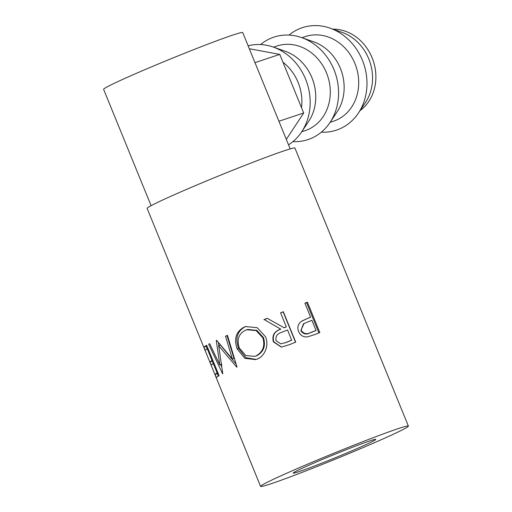 <?xml version="1.0" encoding="UTF-8"?>
<svg xmlns="http://www.w3.org/2000/svg" width="512" height="512" viewBox="0 0 512 512"><rect width="100%" height="100%" fill="white"/><g stroke="black" fill="none" stroke-linecap="round" stroke-linejoin="round"><path stroke-width="0.77" d="M360 110.669A44.602 38.707 -108.4 0 0 372.109 57.779A44.602 38.707 -108.4 0 0 332.877 29.139M321.318 132.186A53.99 46.854 -108.4 0 0 339.757 128.864A53.99 46.854 -108.4 0 0 358.323 113.171L365.408 102.605A44.602 38.707 -108.4 0 0 368.774 58.886A44.602 38.707 -108.4 0 0 342.035 32.358L330.029 28.141A53.99 46.854 -108.4 0 0 298.982 28.954A53.99 46.854 -108.4 0 0 289.018 35.085M358.323 113.171A53.99 46.854 -108.4 0 0 330.029 28.141M301.939 37.702L305.286 36.589A44.602 38.707 71.6 0 1 354.918 63.501A44.602 38.707 71.6 0 1 333.453 121.229L330.106 122.349M292.915 141.632A53.99 46.854 -108.4 0 0 311.354 138.317A53.99 46.854 -108.4 0 0 329.92 122.624L336.998 112.051A44.602 38.707 -108.4 0 0 340.371 68.339A44.602 38.707 -108.4 0 0 313.632 41.811L301.626 37.594A53.99 46.854 -108.4 0 0 270.579 38.406A53.99 46.854 -108.4 0 0 260.608 44.538M329.92 122.624A53.99 46.854 -108.4 0 0 301.626 37.594M273.536 47.155L276.883 46.042A44.602 38.707 71.6 0 1 326.515 72.947A44.602 38.707 71.6 0 1 305.05 130.682L301.702 131.795M288.531 144.813A53.99 46.854 -108.4 0 0 301.517 132.07L308.595 121.504A44.602 38.707 -108.4 0 0 311.968 77.792A44.602 38.707 -108.4 0 0 285.229 51.264L273.222 47.04A53.99 46.854 -108.4 0 0 248.122 45.805M301.517 132.07A53.99 46.854 -108.4 0 0 273.222 47.04M282.963 62.227A44.602 38.707 71.6 0 1 298.106 82.4A44.602 38.707 71.6 0 1 301.51 107.661M370.029 440.832A44.602 1.69 -22.2 0 1 375.782 439.392A44.602 1.69 -22.2 0 1 345.696 453.434A44.602 1.69 -22.2 0 1 298.938 471.654A44.602 1.69 -22.2 0 1 293.19 473.094A44.602 1.69 -22.2 0 1 323.277 459.053A44.602 1.69 -22.2 0 1 370.029 440.832M308.589 317.971A79.814 3.027 157.8 0 1 310.624 317.178L304.896 303.142A79.814 3.027 157.8 0 1 307.418 302.163L319.827 332.57A79.814 3.027 157.8 0 0 314.272 334.739L307.437 336.902C303.264 337.203 300.314 335.392 298.586 331.482C297.043 327.354 297.978 323.987 301.382 321.395L308.589 317.971L302.08 320.941M263.885 319.68A79.814 3.027 157.8 0 1 267.213 318.304L284.09 327.763A79.814 3.027 157.8 0 1 286.304 326.861L280.576 312.826A79.814 3.027 157.8 0 1 283.302 311.725L295.712 342.131A79.814 3.027 157.8 0 0 289.626 344.602L281.318 347.13L273.357 341.798C271.814 335.546 274.266 331.322 280.71 329.139L264.294 319.61L279.904 328.691M257.28 359.034L255.706 359.622L244.819 358.31L237.203 348.979C233.69 338.97 235.962 331.699 244.013 327.162L245.613 326.573L257.216 327.68L265.466 336.659C269.242 345.05 265.075 356 257.28 359.034M216.621 340.314A79.814 3.027 157.8 0 0 216.275 340.474L219.808 364.973L209.69 343.699A79.814 3.027 157.8 0 0 208.672 344.224L222.618 373.843A79.814 3.027 157.8 0 1 222.778 373.76L218.688 345.843L236.736 367.155A79.814 3.027 157.8 0 1 237.005 367.034L227.462 335.334A79.814 3.027 157.8 0 0 225.485 336.224L232.422 359.066L216.621 340.314M215.066 374.451A79.814 3.027 157.8 0 1 217.133 372.979L213.318 363.622A79.814 3.027 157.8 0 0 211.245 365.094L209.978 361.978A79.814 3.027 157.8 0 1 212.045 360.506L207.27 348.813A79.814 3.027 157.8 0 0 205.203 350.285L203.93 347.168A79.814 3.027 157.8 0 1 206.701 345.286L219.11 375.699A79.814 3.027 157.8 0 0 216.339 377.574L215.066 374.451L217.235 373.574L218.298 376.166M408.384 426.086L294.931 148.077A79.814 3.027 157.8 0 0 284.64 150.656A79.814 3.027 157.8 0 0 200.973 183.264A79.814 3.027 157.8 0 0 147.13 208.39L260.582 486.4A79.814 3.027 157.8 0 0 270.874 483.821A79.814 3.027 157.8 0 0 354.541 451.213A79.814 3.027 157.8 0 0 408.384 426.086A79.814 3.027 157.8 0 0 398.093 428.666A79.814 3.027 157.8 0 0 314.426 461.274A79.814 3.027 157.8 0 0 260.582 486.4M290.195 148.902L242.72 32.563A75.123 2.848 157.8 0 0 233.037 34.995A75.123 2.848 157.8 0 0 154.291 65.683A75.123 2.848 157.8 0 0 103.616 89.331L151.091 205.67M217.984 372.934A77.466 2.938 157.8 0 0 217.235 373.574M217.133 372.979L217.882 372.685M213.318 363.622L214.061 363.328M213.203 363.693L212.147 361.101L209.978 361.978M212.896 360.461A77.466 2.938 157.8 0 0 212.147 361.101M212.045 360.506L212.787 360.211M207.27 348.813L208.019 348.512M207.162 348.877L206.099 346.285L203.93 347.168M206.848 345.651A77.466 2.938 157.8 0 0 206.099 346.285M227.501 335.45A77.466 2.938 157.8 0 0 227.021 335.667L234.016 358.483L232.422 359.066M216.64 340.339L216.275 340.474M221.773 364.211L219.808 364.973M218.854 345.779L218.432 342.573M209.741 343.808L208.672 344.224M221.536 366.573L220.634 364.653M236.109 364.07L220.486 345.165L218.688 345.843M227.021 335.667L225.485 336.224M237.203 348.979L238.579 348.493C235.053 338.502 237.19 331.29 244.998 326.848L246.086 326.432M244.013 327.162L244.998 326.848M256.237 359.437L245.869 357.728L238.579 348.493M254.816 356.371L256.864 355.654C263.686 351.91 265.888 345.894 263.462 337.613L256.806 330.355L247.61 329.466L245.389 330.24C238.592 333.875 236.582 339.808 239.354 348.032L245.798 355.565L254.816 356.371L255.885 355.968C262.925 352.134 265.242 346.067 262.842 337.773L256.102 330.56L246.694 329.754M263.462 337.613L262.842 337.773M256.864 355.654L255.885 355.968M281.478 347.123L273.754 341.734C272.186 335.488 274.534 331.309 280.794 329.203L280.71 329.139M273.357 341.798L273.754 341.734M267.315 318.355A77.466 2.938 157.8 0 0 264.294 319.61M278.074 324.397L284.09 327.763M286.304 326.861L286.221 326.989A77.466 2.938 157.8 0 0 284.07 327.866M283.302 311.725L283.142 311.885A77.466 2.938 157.8 0 0 280.614 312.909M283.142 311.885L295.514 342.208M280.794 343.866L276.058 340.685C275.328 336.314 277.306 333.485 281.99 332.205L287.578 329.978L291.629 340.243A77.466 2.938 157.8 0 0 286.093 342.502L280.794 343.866L286.093 342.502M291.712 340.115A79.814 3.027 157.8 0 0 286.01 342.438M310.624 317.178L309.83 317.594A77.466 2.938 157.8 0 0 307.853 318.362M307.418 302.163L306.547 302.605A77.466 2.938 157.8 0 0 304.934 303.232M306.547 302.605L318.918 332.922M304.006 323.514L303.494 323.808L300.838 330.662C303.238 334.227 306.336 334.957 310.144 332.845A77.466 2.938 157.8 0 1 315.238 330.848L316.032 330.432L311.898 320.294L304.006 323.514L300.838 330.662M316.032 330.432A79.814 3.027 157.8 0 0 310.784 332.486L310.144 332.845M301.267 330.394C303.686 333.952 306.861 334.65 310.784 332.486M254.995 62.643L279.77 54.4L249.318 48.742M286.317 139.392L303.686 112.998L279.77 54.4M278.906 121.242L303.686 112.998"/></g></svg>
